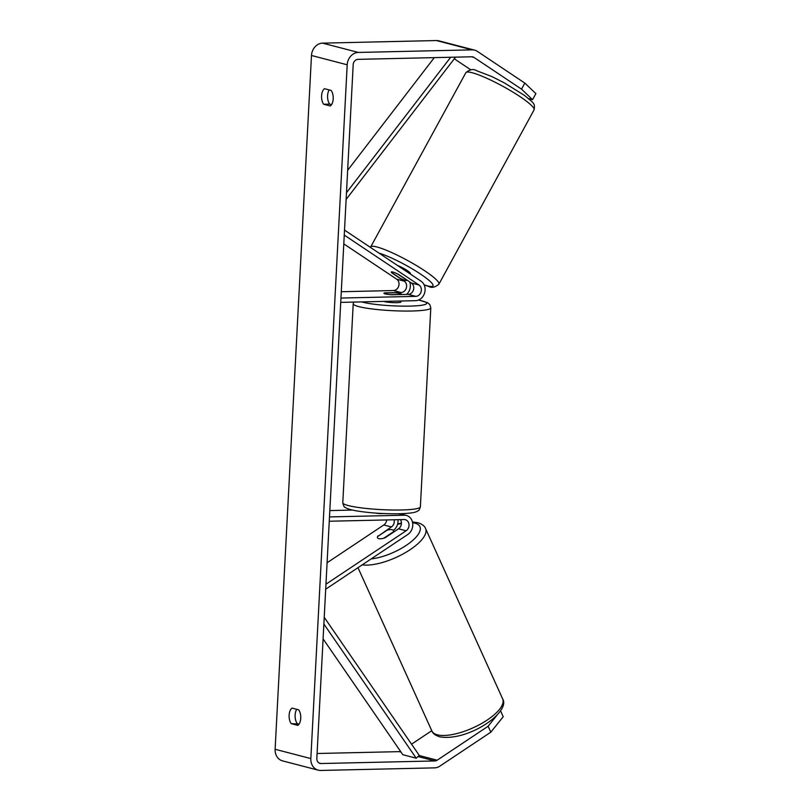 <?xml version="1.0" encoding="UTF-8"?>
<svg xmlns="http://www.w3.org/2000/svg" width="811" height="811" viewBox="0 0 811 811"><rect width="100%" height="100%" fill="white"/><g stroke="black" fill="none" stroke-linecap="round" stroke-linejoin="round"><path stroke-width="1.22" d="M392.737 272.009A8.728 1.298 28.6 0 1 398.819 274.605L411.41 283.019A6.113 5.19 -75.4 0 1 413.498 289.77A6.113 5.19 -75.4 0 1 408.197 294.373L391.723 294.748A8.728 1.085 -177 0 1 383.927 293.258A8.728 1.085 -177 0 1 384.586 292.893L401.06 292.518A6.113 5.19 104.6 0 0 406.352 287.915A6.113 5.19 104.6 0 0 404.273 281.153L391.672 272.749A8.728 1.298 28.6 0 1 391.338 271.999A8.728 1.298 28.6 0 1 392.737 272.009A8.728 1.298 28.6 0 1 397.654 274.017L406.595 279.988A8.728 1.298 28.6 0 1 406.666 280.373A8.728 1.298 28.6 0 1 405.257 280.363A8.728 1.298 28.6 0 1 400.34 278.355L391.409 272.384A8.728 1.298 28.6 0 1 391.338 271.999A8.728 1.298 28.6 0 1 392.737 272.009M406.595 294.413A10.472 8.891 104.6 0 0 409.758 281.914M343.793 243.878L396.68 279.177A6.113 5.19 -75.4 0 1 398.769 285.938A6.113 5.19 -75.4 0 1 393.467 290.541L341.289 291.727M344.259 235.099L419.003 284.996A6.113 5.19 -75.4 0 1 421.091 291.757A6.113 5.19 -75.4 0 1 415.79 296.36L340.955 298.053M344.523 230.101L421.071 281.204A10.472 8.891 -75.4 0 1 424.65 292.791A10.472 8.891 -75.4 0 1 415.567 300.678L340.732 302.381M394.126 519.77A6.113 5.19 -75.4 0 1 391.389 526.947L378.017 536.264M377.875 535.949A8.728 3.183 -24.3 0 0 377.52 537.794A8.728 3.183 -24.3 0 0 378.767 538.666A8.728 3.183 -24.3 0 0 385.022 537.815L398.536 528.802A6.113 5.19 104.6 0 0 400.401 519.628M397.978 519.679A10.472 8.891 -75.4 0 1 393.355 530.455M327.086 562.763L383.796 524.97A6.113 5.19 104.6 0 0 386.675 519.942M325.698 589.192L407.801 534.49A10.472 8.891 104.6 0 0 412.748 523.916A10.472 8.891 104.6 0 0 406.412 515.461A10.472 8.891 104.6 0 0 404.324 515.218L329.489 516.921M325.961 584.194L406.118 530.789A6.113 5.19 104.6 0 0 409.008 524.616A6.113 5.19 104.6 0 0 405.318 519.689A6.113 5.19 104.6 0 0 404.091 519.547L329.256 521.24M352.461 510.068L329.824 510.585M383.38 513.545L380.258 513.616A8.728 1.085 -177 0 1 375.158 513.059M392.189 529.725A8.728 3.183 -24.3 0 0 387.141 530.191L377.561 536.578A8.728 3.183 -24.3 0 0 377.52 537.794A8.728 3.183 -24.3 0 0 378.767 538.666A8.728 3.183 -24.3 0 0 383.806 538.2L393.396 531.813A8.728 3.183 -24.3 0 0 393.426 530.597A8.728 3.183 -24.3 0 0 392.189 529.725M299.107 724.01L291.24 723.655A8.728 4.481 88.7 0 1 289.132 715.211A8.728 4.481 88.7 0 1 292.051 708.084L298.62 709.797A8.728 4.481 88.7 0 1 300.739 718.242A8.728 4.481 88.7 0 1 297.809 725.369L291.24 723.655M297.231 723.524A8.728 4.481 88.7 0 1 295.123 715.079A8.728 4.481 88.7 0 1 296.745 709.301M329.205 89.909A8.728 4.481 -91.3 0 0 327.583 95.688A8.728 4.481 -91.3 0 0 329.692 104.122L323.701 104.264L330.27 105.977A8.728 4.481 -91.3 0 0 333.199 98.841A8.728 4.481 -91.3 0 0 331.081 90.406L324.512 88.693A8.728 4.481 -91.3 0 0 321.592 95.82A8.728 4.481 -91.3 0 0 323.701 104.264M329.692 104.122L331.567 104.619M521.524 89.149L524.829 83.087L535.878 93.61L532.563 99.672L521.524 89.149L473.999 57.419A5.241 4.45 104.6 0 0 472.833 56.902A5.241 4.45 104.6 0 0 471.789 56.78L357.955 59.355A5.241 4.45 104.6 0 0 353.19 64.647L316.827 758.437A5.241 4.45 104.6 0 0 320 763.404A5.241 4.45 104.6 0 0 321.055 763.526L434.889 760.951A5.241 4.45 104.6 0 0 437.17 760.201L488.131 726.24L496.717 715.555M524.829 83.087L477.314 51.357A12.226 10.381 104.6 0 0 474.597 50.14L438.883 40.834A12.226 10.381 104.6 0 0 436.44 40.55L322.606 43.135A12.226 10.381 104.6 0 0 311.485 55.483L275.122 749.273A12.226 10.381 104.6 0 0 282.522 760.86L318.236 770.166A12.226 10.381 104.6 0 0 320.69 770.45L434.524 767.865A12.226 10.381 104.6 0 0 439.846 766.131L490.817 732.171L488.131 726.24M474.597 50.14A12.226 10.381 104.6 0 0 472.154 49.856L358.32 52.441A12.226 10.381 104.6 0 0 347.199 64.789L310.836 758.579A12.226 10.381 104.6 0 0 318.236 770.166M500.59 710.912L503.215 716.731L490.817 732.171M411.542 744.174L431.756 730.701M317.091 753.5L399.174 751.645A5.241 4.45 104.6 0 0 400.533 751.371M532.563 99.672L528.63 98.638M470.816 69.837L454.292 58.797M397.623 265.552A8.728 1.298 28.6 0 1 406.159 269.86A8.728 1.298 28.6 0 1 410.386 273.55L410.173 273.936M383.917 301.398A8.728 1.085 3 0 0 396.701 302.665A8.728 1.085 3 0 0 400.958 301.966L401.009 301.013M401.121 294.413A8.728 1.085 3 0 0 401.364 294.18A8.728 1.085 3 0 0 394.866 292.781L384.171 293.024A8.728 1.085 3 0 0 383.927 293.258A8.728 1.085 3 0 0 390.426 294.657L401.11 294.535M434.301 57.632L347.655 170.29M450.663 57.257L346.479 192.724M455.559 57.145L346.125 199.435M323.873 624.034L416.236 758.214L402.844 754.717L323.092 638.875M416.236 758.214L419.246 755.355L324.228 617.323M401.06 292.518L393.467 290.541M404.273 281.153L396.68 279.177M415.79 296.36L408.197 294.373M419.003 284.996L411.41 283.019M391.389 526.947L383.796 524.97M404.324 515.218L398.748 513.769M406.118 530.789L398.536 528.802M437.393 734.827A38.847 14.162 155.7 0 1 431.868 730.944C432.709 733.418 435.304 735.384 439.643 736.814C467.835 741.842 511.062 712.088 502.658 698.91A38.847 14.162 155.7 0 1 480.406 724.162A38.847 14.162 155.7 0 1 437.393 734.827M397.552 524.352A34.488 12.57 155.7 0 1 401.425 523.48M412.606 522.76A34.488 12.57 155.7 0 1 415.009 523.196A34.488 12.57 155.7 0 1 411.136 541.778A34.488 12.57 155.7 0 1 371.164 558.901M362.223 564.851A38.847 14.162 -24.3 0 0 404.811 552.97A38.847 14.162 -24.3 0 0 425.562 528.549L502.658 698.91M310.836 758.579L275.122 749.273M347.199 64.789L311.485 55.483M437.17 760.201L419.105 755.497M434.889 760.951L417.989 756.541M401.06 752.132L399.174 751.645M321.055 763.526L319.027 762.999M473.999 57.419L471.546 56.78M472.154 49.856L436.44 40.55M358.32 52.441L322.606 43.135M534.043 109.931A38.847 5.799 -151.4 0 0 511.69 91.359A38.847 5.799 -151.4 0 0 472.093 72.716A38.847 5.799 -151.4 0 0 465.849 72.696C469.782 69.401 473.279 68.702 476.321 70.587L491.932 76.599L504.361 82.894L524.626 95.505C533.871 103.484 535.25 102.936 534.043 109.931L438.893 284.195C434.949 287.489 431.452 288.189 428.411 286.303L424.194 284.996M465.849 72.696L370.688 246.96A38.847 5.799 28.6 0 1 376.943 246.98A38.847 5.799 28.6 0 1 416.54 265.623A38.847 5.799 28.6 0 1 438.893 284.195M424.133 284.864A34.488 5.15 -151.4 0 0 427.448 285.867A34.488 5.15 -151.4 0 0 421.051 274.422A34.488 5.15 -151.4 0 0 379.041 253.144M420.382 506.834L430.803 307.866A38.847 4.825 -177 0 1 411.876 311.008A38.847 4.825 -177 0 1 372.736 309.032A38.847 4.825 -177 0 1 353.211 303.801L342.789 502.759A38.847 4.825 3 0 0 362.314 508A38.847 4.825 3 0 0 401.455 509.977A38.847 4.825 3 0 0 420.382 506.834C419.49 509.551 418.78 510.839 418.243 510.697L416.55 511.64C415.293 512.217 412.302 513.333 399.316 513.758C383.755 513.951 369.41 512.978 356.272 510.839C350.058 509.683 346.287 508.477 344.969 507.22C344.28 507.362 343.55 505.882 342.789 502.759M361.665 301.905A34.488 4.288 3 0 0 409.869 306.102A34.488 4.288 3 0 0 418.456 300.07M406.412 515.461L399.823 513.748M397.664 523.957L401.435 523.065M412.434 521.96L417.787 522.679C422.125 524.109 424.721 526.065 425.562 528.549M357.986 567.68L431.868 730.944M393.426 530.597L393.994 531.834M430.803 307.866L429.779 304.561L427.509 302.675L418.588 300.019M353.616 302.087L353.211 303.801"/></g></svg>
